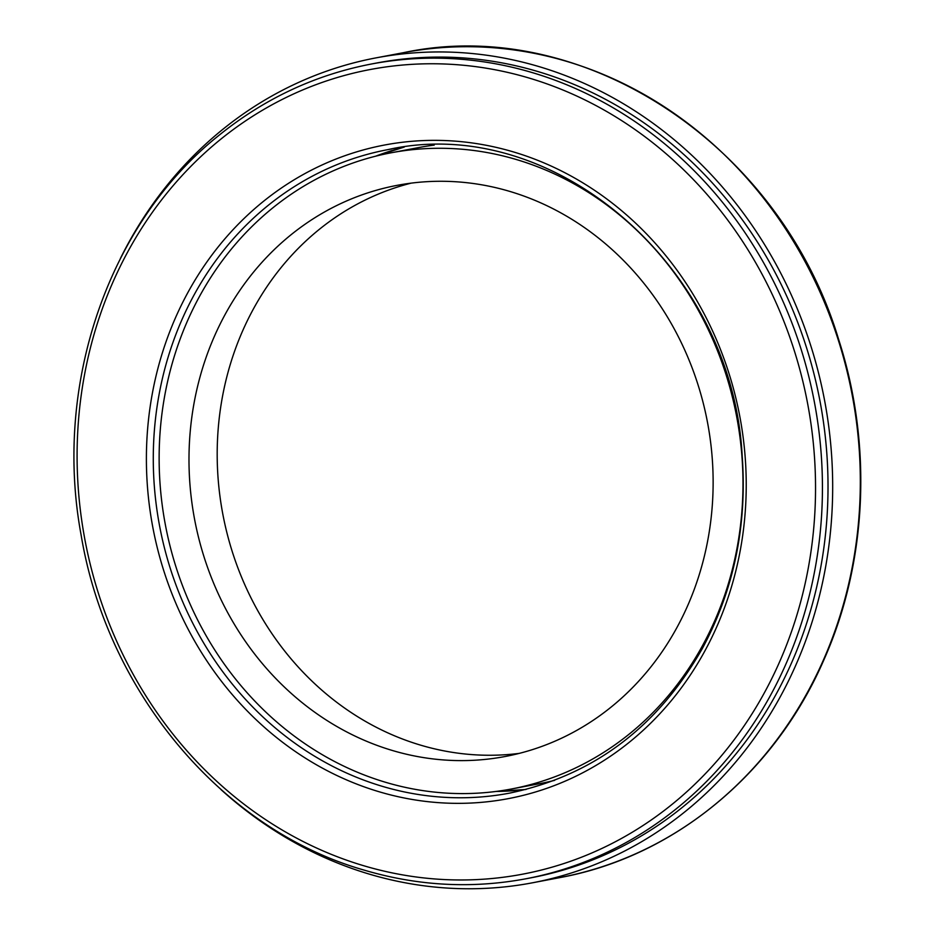 <?xml version="1.0" encoding="UTF-8"?>
<svg xmlns="http://www.w3.org/2000/svg" width="935" height="935" viewBox="0 0 935 935"><rect width="100%" height="100%" fill="white"/><g stroke="black" fill="none" stroke-linecap="round" stroke-linejoin="round"><path stroke-width="1.4" d="M120.405 258.457A419.815 376.992 79.3 0 1 375.952 57.888A419.815 376.992 79.3 0 1 381.235 56.93A419.815 376.992 79.3 0 1 825.079 403.09A419.815 376.992 79.3 0 1 532.319 882.827A419.815 376.992 79.3 0 1 221.104 789.689M371.324 64.024L376.91 62.961A414.649 372.352 79.3 0 1 382.134 62.014A414.649 372.352 79.3 0 1 820.509 403.908A414.649 372.352 79.3 0 1 531.349 877.743L525.774 878.806C471.661 888.893 417.688 885.971 363.855 870.029C222.799 829.742 107.221 692.648 81.123 535.054C53.143 384.542 108.331 223.699 218.358 135.832C263.939 98.853 314.92 74.905 371.324 64.024A414.649 372.352 79.3 0 1 376.548 63.077A414.649 372.352 79.3 0 1 814.923 404.972A414.649 372.352 79.3 0 1 525.774 878.806M193.884 515.466A290.645 260.994 -100.7 0 0 505.192 756.497A290.645 260.994 -100.7 0 0 707.491 422.328A290.645 260.994 -100.7 0 0 396.931 185.387A290.645 260.994 -100.7 0 0 193.884 515.466M411.108 183.143A290.645 260.994 -100.7 0 0 222.086 510.124A290.645 260.994 -100.7 0 0 519.206 753.388M554.63 780.351A323.744 290.715 79.3 0 1 539.553 783.67L511.351 789.011A323.744 290.715 79.3 0 1 165.425 525.084A323.744 290.715 79.3 0 1 390.772 152.861A323.744 290.715 79.3 0 1 737.528 421.334A323.744 290.715 79.3 0 1 511.351 789.011M390.772 152.861L418.962 147.52A323.744 290.715 79.3 0 1 434.214 145.089M375.952 57.888L403.593 52.652A419.815 376.992 79.3 0 1 408.875 51.694A419.815 376.992 79.3 0 1 852.72 397.842A419.815 376.992 79.3 0 1 559.96 877.579L532.319 882.827M496.099 791.442L526.043 789.456A327.449 294.058 79.3 0 1 495.971 791.454M375.566 156.215A327.449 294.058 79.3 0 1 404.259 147.076L375.695 156.18M387.558 149.694C553.123 112.352 732.269 266.452 742.168 455.696C747.24 525.353 733.987 589.588 702.407 648.399C657.457 727.395 593.164 775.641 509.528 793.137A327.449 294.058 79.3 0 1 158.798 521.59A327.449 294.058 79.3 0 1 387.558 149.694A327.449 294.058 79.3 0 1 391.683 148.945M151.996 522.805A332.626 298.697 79.3 0 1 543.457 162.678A332.626 298.697 79.3 0 1 643.49 730.025A332.626 298.697 79.3 0 1 151.996 522.805M83.986 534.575A409.483 367.712 79.3 0 1 565.897 91.244A409.483 367.712 79.3 0 1 689.06 789.689A409.483 367.712 79.3 0 1 83.986 534.575M403.593 52.652C582.949 14.364 780.328 144.75 838.66 339.534C872.682 444.487 867.259 562.484 823.91 659.818C774.554 773.736 673.96 856.799 559.96 877.579"/></g></svg>
